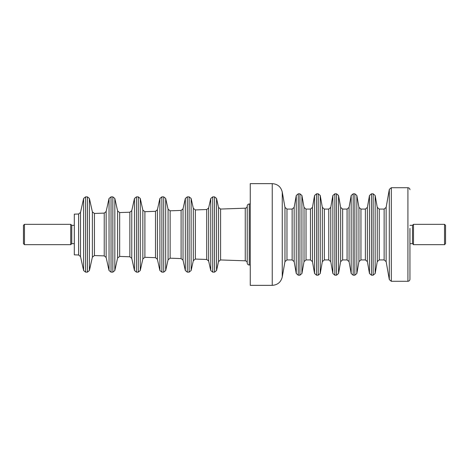 <?xml version="1.0" encoding="UTF-8"?>
<svg xmlns="http://www.w3.org/2000/svg" width="469" height="469" viewBox="0 0 469 469"><rect width="100%" height="100%" fill="white"/><g stroke="black" fill="none" stroke-linecap="round" stroke-linejoin="round"><path stroke-width="0.7" d="M250.264 285.357L250.264 183.643L272.243 183.643L272.243 285.357L250.264 285.357M250.264 265.014L249.25 265.014C248.013 264.891 247.333 264.217 247.216 262.98L247.216 206.02C247.333 204.783 248.013 204.109 249.25 203.986L249.25 265.014M409.953 240.603L409.953 279.254C409.83 280.485 409.15 281.166 407.919 281.289L391.316 281.289L389.311 279.606L386.139 261.608L384.134 259.926L379.257 259.926L377.252 261.608L375.159 273.503L373.154 275.186L371.483 275.186L369.478 273.503L367.379 261.608L365.38 259.926L360.948 259.926L358.949 261.608L356.85 273.503L354.845 275.186L353.175 275.186L351.17 273.503L349.071 261.608L347.072 259.926L342.64 259.926L340.641 261.608L338.542 273.503L336.537 275.186L334.866 275.186L332.861 273.503L330.768 261.608L328.763 259.926L324.337 259.926L322.332 261.608L320.233 273.503L318.228 275.186L316.557 275.186L314.552 273.503L312.46 261.608L310.455 259.926L306.028 259.926L304.023 261.608L301.925 273.503L299.92 275.186L298.249 275.186L296.25 273.503L294.151 261.608L292.146 259.926L286.969 259.926L284.964 261.608L282.262 276.95C280.949 282.168 277.613 284.97 272.243 285.357M78.604 254.989L78.604 214.011L74.307 214.157L74.307 254.843L78.604 254.989L80.521 256.584L83.617 270.537L85.598 272.131L87.422 272.131L89.409 270.537L92.375 257.135L94.433 255.546L104.229 255.886L106.146 257.481L109.043 270.537L111.03 272.131L112.847 272.131L114.835 270.537L117.608 258.02L119.665 256.426L129.86 256.783L131.771 258.372L134.468 270.537L136.456 272.131L138.279 272.131L140.26 270.537L142.84 258.9L144.898 257.305L155.485 257.674L157.402 259.269L159.9 270.537L161.881 272.131L163.704 272.131L165.692 270.537L168.078 259.779L170.13 258.19L181.11 258.571L183.027 260.166L185.325 270.537L187.313 272.131L189.13 272.131L191.118 270.537L193.31 260.664L195.362 259.07L206.735 259.468L208.652 261.057L210.751 270.537L212.738 272.131L214.562 272.131L216.543 270.537L218.542 261.544L220.594 259.949L245.252 260.811C246.448 260.963 247.104 261.643 247.216 262.845M409.953 279.254L409.953 228.397M445.55 225.349L445.55 243.651L444.536 244.671L444.536 224.329L445.55 225.349M409.953 225.349L412.491 225.349L413.511 224.329L444.536 224.329M413.511 224.329L413.511 244.671L444.536 244.671M412.491 225.349L412.491 243.651L413.511 244.671M74.307 243.651L71.763 243.651L71.763 225.349L74.307 225.349M71.763 225.349L70.743 224.329L70.743 244.671L71.763 243.651M24.464 224.329L24.464 244.671L23.45 243.651L23.45 225.349L24.464 224.329L70.743 224.329M282.262 276.95L282.262 192.05C280.949 186.832 277.613 184.03 272.243 183.643M284.964 261.608L284.964 207.392L282.262 192.05M286.969 259.926L286.969 209.074L284.964 207.392M245.252 260.811L245.252 208.189C246.448 208.037 247.104 207.357 247.216 206.155M292.146 259.926L292.146 209.074L286.969 209.074M220.594 259.949L220.594 209.051L245.252 208.189M294.151 261.608L294.151 207.392L292.146 209.074M218.542 261.544L218.542 207.456L216.543 198.463L214.562 196.869L212.738 196.869L210.751 198.463L210.751 270.537M296.25 273.503L296.25 195.497L294.151 207.392M216.543 270.537L216.543 198.463M298.249 275.186L298.249 193.814L296.25 195.497M214.562 272.131L214.562 196.869M299.92 275.186L299.92 193.814L298.249 193.814M212.738 272.131L212.738 196.869M301.925 273.503L301.925 195.497L299.92 193.814M304.023 261.608L304.023 207.392L301.925 195.497M208.652 261.057L208.652 207.943L210.751 198.463M306.028 259.926L306.028 209.074L304.023 207.392M206.735 259.468L206.735 209.532L208.652 207.943M310.455 259.926L310.455 209.074L306.028 209.074M195.362 259.07L195.362 209.93L206.735 209.532M312.46 261.608L312.46 207.392L310.455 209.074M193.31 260.664L193.31 208.336L191.118 198.463L189.13 196.869L187.313 196.869L185.325 198.463L185.325 270.537M314.552 273.503L314.552 195.497L312.46 207.392M191.118 270.537L191.118 198.463M316.557 275.186L316.557 193.814L314.552 195.497M189.13 272.131L189.13 196.869M318.228 275.186L318.228 193.814L316.557 193.814M187.313 272.131L187.313 196.869M320.233 273.503L320.233 195.497L318.228 193.814M322.332 261.608L322.332 207.392L320.233 195.497M183.027 260.166L183.027 208.834L185.325 198.463M324.337 259.926L324.337 209.074L322.332 207.392M181.11 258.571L181.11 210.429L183.027 208.834M328.763 259.926L328.763 209.074L324.337 209.074M170.13 258.19L170.13 210.81L181.11 210.429M330.768 261.608L330.768 207.392L328.763 209.074M168.078 259.779L168.078 209.221L165.692 198.463L163.704 196.869L161.881 196.869L159.9 198.463L159.9 270.537M332.861 273.503L332.861 195.497L330.768 207.392M165.692 270.537L165.692 198.463M334.866 275.186L334.866 193.814L332.861 195.497M163.704 272.131L163.704 196.869M336.537 275.186L336.537 193.814L334.866 193.814M161.881 272.131L161.881 196.869M338.542 273.503L338.542 195.497L336.537 193.814M340.641 261.608L340.641 207.392L338.542 195.497M157.402 259.269L157.402 209.731L159.9 198.463M342.64 259.926L342.64 209.074L340.641 207.392M155.485 257.674L155.485 211.326L157.402 209.731M347.072 259.926L347.072 209.074L342.64 209.074M144.898 257.305L144.898 211.695L155.485 211.326M349.071 261.608L349.071 207.392L347.072 209.074M142.84 258.9L142.84 210.1L140.26 198.463L138.279 196.869L136.456 196.869L134.468 198.463L134.468 270.537M351.17 273.503L351.17 195.497L349.071 207.392M140.26 270.537L140.26 198.463M353.175 275.186L353.175 193.814L351.17 195.497M138.279 272.131L138.279 196.869M354.845 275.186L354.845 193.814L353.175 193.814M136.456 272.131L136.456 196.869M356.85 273.503L356.85 195.497L354.845 193.814M358.949 261.608L358.949 207.392L356.85 195.497M131.771 258.372L131.771 210.628L134.468 198.463M360.948 259.926L360.948 209.074L358.949 207.392M129.86 256.783L129.86 212.217L131.771 210.628M365.38 259.926L365.38 209.074L360.948 209.074M119.665 256.426L119.665 212.574L129.86 212.217M367.379 261.608L367.379 207.392L365.38 209.074M117.608 258.02L117.608 210.98L114.835 198.463L112.847 196.869L111.03 196.869L109.043 198.463L109.043 270.537M369.478 273.503L369.478 195.497L367.379 207.392M114.835 270.537L114.835 198.463M371.483 275.186L371.483 193.814L369.478 195.497M112.847 272.131L112.847 196.869M373.154 275.186L373.154 193.814L371.483 193.814M111.03 272.131L111.03 196.869M375.159 273.503L375.159 195.497L373.154 193.814M377.252 261.608L377.252 207.392L375.159 195.497M106.146 257.481L106.146 211.519L109.043 198.463M379.257 259.926L379.257 209.074L377.252 207.392M104.229 255.886L104.229 213.114L106.146 211.519M384.134 259.926L384.134 209.074L379.257 209.074M94.433 255.546L94.433 213.454L104.229 213.114M386.139 261.608L386.139 207.392L384.134 209.074M92.375 257.135L92.375 211.865L89.409 198.463L87.422 196.869L85.598 196.869L83.617 198.463L83.617 270.537M389.311 279.606L389.311 189.394L386.139 207.392M89.409 270.537L89.409 198.463M391.316 281.289L391.316 187.711L389.311 189.394M87.422 272.131L87.422 196.869M407.919 281.289L407.919 187.711L391.316 187.711M85.598 272.131L85.598 196.869M80.521 256.584L80.521 212.416L83.617 198.463M250.264 203.986L249.25 203.986M220.594 209.051L218.542 207.456M195.362 209.93L193.31 208.336M170.13 210.81L168.078 209.221M144.898 211.695L142.84 210.1M119.665 212.574L117.608 210.98M94.433 213.454L92.375 211.865M407.919 187.711C409.15 187.834 409.83 188.509 409.953 189.746M80.521 212.416L78.604 214.011M409.953 243.651L412.491 243.651M24.464 244.671L70.743 244.671"/></g></svg>
